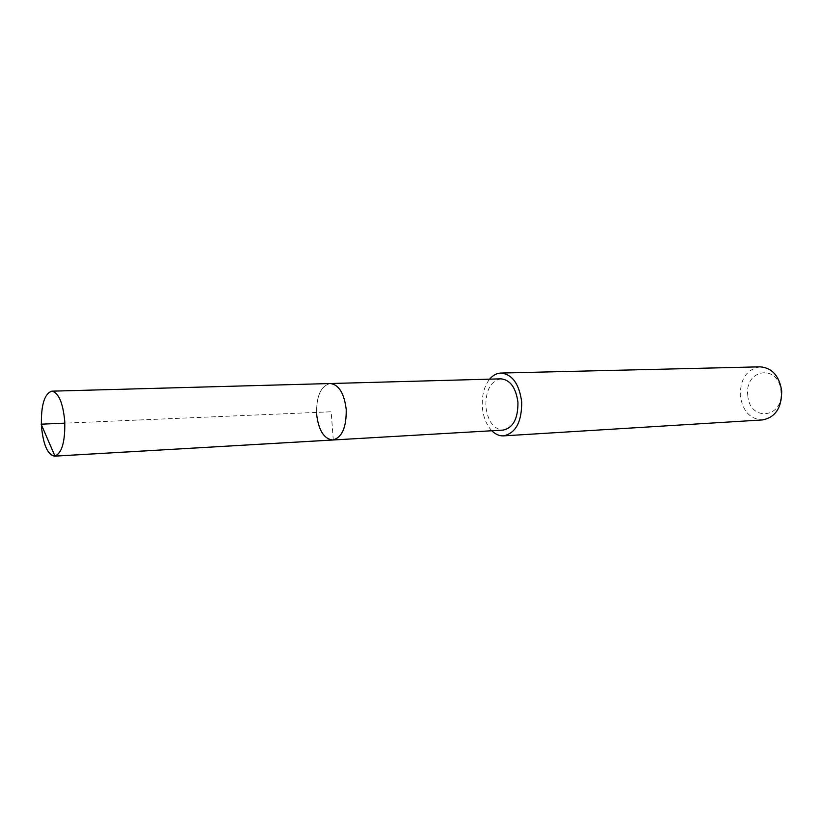 <?xml version="1.0" encoding="UTF-8"?>
<svg xmlns="http://www.w3.org/2000/svg" width="823" height="823" viewBox="0 0 823 823"><rect width="100%" height="100%" fill="white"/><g stroke="black" fill="none" stroke-linecap="round" stroke-linejoin="round"><path stroke-width="0.62" stroke-dasharray="4.12 3.09" d="M316.608 414.103C316.269 396.069 320.836 385.884 330.321 383.528C320.836 385.884 316.269 396.069 316.608 414.103C318.563 430.285 323.943 438.926 332.739 440.007M500.96 378.847C490.673 381.028 485.632 390.318 485.858 406.706C487.874 421.417 493.635 429.215 503.151 430.1M491.845 430.758C486.465 425.018 483.307 417.168 482.36 407.2C481.661 395.698 484.089 386.347 489.644 379.156M760.174 366.832C746.821 369.146 740.196 378.837 740.299 395.884C742.747 411.161 750.134 419.185 762.448 419.936M747.798 395.246C749.177 422.055 784.031 418.742 780.934 391.234C778.98 363.632 744.373 368.714 747.798 395.246M333.274 439.955L331.165 411.778L64.863 423.166"/><path stroke-width="1.23" d="M41.438 426.119C40.883 405.441 44.329 393.785 51.777 391.172C58.567 392.55 62.887 402.54 64.75 421.15C65.254 441.941 61.848 453.607 54.555 456.168C47.59 454.728 43.218 444.718 41.438 426.119M346.216 409.381C344.189 393.271 338.891 384.66 330.321 383.528C338.891 384.66 344.189 393.271 346.216 409.381C346.504 427.404 342.008 437.61 332.739 440.007C342.008 437.61 346.504 427.404 346.216 409.381M316.608 414.103C318.563 430.285 323.943 438.926 332.739 440.007L503.151 430.1C513.192 427.837 518.12 418.537 517.934 402.2C515.867 387.612 510.209 379.835 500.96 378.847L51.777 391.172M489.644 379.156C492.936 375.257 496.691 373.22 500.909 373.056C512.225 374.28 519.138 383.816 521.679 401.675C521.895 421.685 515.867 433.083 503.604 435.871C499.376 436.067 495.456 434.359 491.845 430.758M503.604 435.871L762.448 419.936C775.359 417.426 781.778 407.735 781.706 390.863C779.227 375.833 772.046 367.819 760.174 366.832L500.909 373.056M64.863 423.166L41.15 424.184L54.976 456.117L333.274 439.955M332.739 440.007L54.555 456.168"/></g></svg>
